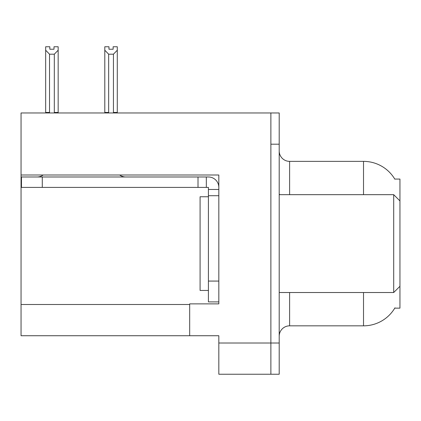 <?xml version="1.0" encoding="UTF-8"?>
<svg xmlns="http://www.w3.org/2000/svg" width="421" height="421" viewBox="0 0 421 421"><rect width="100%" height="100%" fill="white"/><g stroke="black" fill="none" stroke-linecap="round" stroke-linejoin="round"><path stroke-width="0.63" d="M21.05 175.004L218.825 175.004L218.825 281.075L208.416 281.075L208.416 301.894L218.825 301.894L218.825 281.075L218.825 303.873L189.682 303.873L189.682 335.726L21.05 335.726L21.05 112.965L270.877 112.965L270.877 374.237L218.825 374.237L218.825 343.01L270.877 343.01L270.877 374.237L279.202 374.237L279.202 343.01L270.877 343.01L270.877 144.192L279.202 144.192L279.202 343.01M189.682 335.726L218.825 335.726L218.825 343.01M394.761 179.062L399.95 179.062L399.95 200.922L393.703 194.676L393.703 292.527L279.202 292.527M399.95 200.922L399.95 308.14L394.761 308.14L394.945 307.83A36.432 36.432 0 0 1 363.518 325.833A36.432 36.432 0 0 0 394.761 308.14M279.202 336.247A10.409 10.409 0 0 1 289.611 325.833L363.518 325.833L363.518 292.527M363.518 194.676L363.518 161.369A36.432 36.432 0 0 1 394.84 179.193A36.432 36.432 0 0 0 363.518 161.369L289.611 161.369A10.409 10.409 0 0 1 279.202 150.96A10.409 10.409 0 0 0 289.611 161.369L289.611 194.676M270.877 112.965L279.202 112.965L279.202 144.192M113.949 112.965L113.438 112.444L113.438 54.193L108.655 54.193L104.797 50.225L104.797 46.763L108.965 46.763L108.965 49.231L113.128 49.231L108.965 49.231M113.128 49.231L113.128 46.763L117.291 46.763L117.291 50.225L113.438 54.193M113.438 112.444L117.291 112.444L117.291 112.965L117.291 50.225M108.655 54.193L108.655 112.444L108.139 112.965M104.797 50.225L104.797 112.965L104.797 50.225L104.797 112.444L108.655 112.444M54.004 49.231L49.836 49.231L54.004 49.231L54.004 46.763L58.166 46.763L58.166 50.225L54.314 54.193L49.531 54.193L49.531 112.444L45.673 112.444L45.673 112.965M49.531 54.193L45.673 50.225L45.673 46.763L49.836 46.763L49.836 49.231M49.531 112.444L49.015 112.965M45.673 50.225L45.673 112.444M58.166 50.225L58.166 112.444L54.314 112.444L54.314 54.193M54.825 112.965L54.314 112.444M58.166 112.444L58.166 112.965M43.184 175.004A10.409 10.409 0 0 1 37.08 176.983M119.664 175.004A10.409 10.409 0 0 0 125.768 176.983M218.825 189.471L208.416 189.471L208.416 187.392L21.466 187.392L21.466 176.983L208.416 176.983A10.409 10.409 0 0 1 218.825 187.398M208.416 301.894L218.825 301.894M206.332 187.392L206.332 176.983M218.825 195.718L208.416 195.718L208.416 189.471M208.416 281.075L208.416 195.718M198.007 187.392L198.007 176.983M208.416 196.76L200.091 196.76L200.091 290.443L208.416 290.443M279.202 194.676L393.703 194.676M21.05 304.499L189.682 304.499M289.611 292.527L289.611 325.833M280.039 194.676A10.409 1.805 0 0 1 279.202 193.965M42.284 187.392L42.284 176.983M399.95 286.28L393.703 292.527"/></g></svg>
